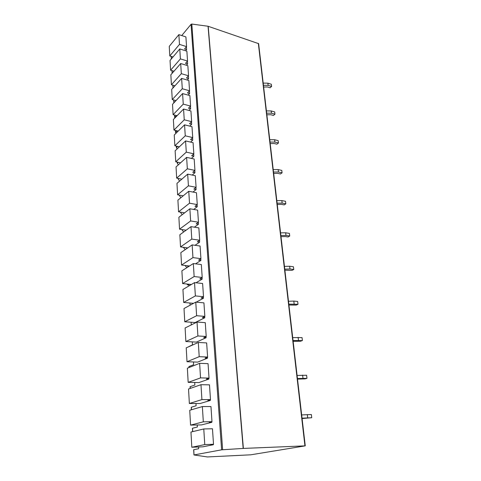 <?xml version="1.0" encoding="UTF-8"?>
<svg xmlns="http://www.w3.org/2000/svg" width="481" height="481" viewBox="0 0 481 481"><rect width="100%" height="100%" fill="white"/><g stroke="black" fill="none" stroke-linecap="round" stroke-linejoin="round"><path stroke-width="0.72" d="M198.575 446.981L198.677 448.725L193.771 449.699L193.963 454.96L207.389 456.944L250.733 454.816L305.255 445.863L243.374 448.418L221.621 449.819L191.047 24.303L191.817 24.056L208.039 26.251L243.17 448.43M194.071 454.93L221.621 449.819M208.039 26.251L258.616 43.651L305.255 445.863M181.74 35.564L191.047 24.303M192.436 428.258L192.628 431.649L192.436 428.258L197.378 427.002L197.258 424.988M191.402 409.782L191.234 407.257L196.104 405.766L195.971 403.499M190.181 388.426L190.061 386.718L194.865 385.004L194.715 382.491M188.991 367.55L189.009 366.552L193.651 364.7L193.482 361.959M187.824 347.144L192.46 344.841L192.28 341.877M191.27 324.915L191.107 322.234M190.091 305.207L189.959 303.018M188.937 285.93L188.835 284.205M187.806 267.075L187.728 265.801M186.7 248.623L186.652 247.775M185.624 230.555L185.594 230.122M178.247 178.445L178.271 178.938L178.734 178.541M177.309 162.121L177.369 163.095L178.223 162.319M176.395 146.128L176.479 147.553L177.675 146.416M175.499 130.441L175.607 132.311L177.104 130.826M174.615 115.061L174.747 117.352L176.515 115.542M173.755 99.976L173.906 102.675L175.902 100.547M173.984 71.212L170.599 70.226L180.399 58.892L187.542 61.063L185.522 63.348L187.59 63.973L186.448 65.26M187.59 63.973L187.404 61.219M174.982 85.756L171.416 84.758L181.331 73.677L188.534 75.776L186.49 78.006L188.582 78.613L187.277 80.026M188.582 78.613L188.402 75.926M176.022 100.577L172.252 99.573L182.281 88.751L189.556 90.771L187.482 92.953L189.592 93.536L188.113 95.088M189.592 93.536L189.412 90.915M177.098 115.687L173.1 114.676L183.255 104.124L190.59 106.067L188.498 108.195L190.62 108.754L188.943 110.45M190.62 108.754L190.452 106.211M178.21 131.091L173.966 130.074L184.247 119.805L191.648 121.663L189.526 123.737L191.672 124.272L189.773 126.112M191.672 124.272L191.504 121.807M179.371 146.801L174.85 145.779L185.257 135.81L192.725 137.578L190.578 139.592L192.743 140.103L190.596 142.099M192.743 140.103L192.58 137.716M180.585 162.819L175.751 161.79L186.285 152.14L193.825 153.818L191.654 155.766L193.837 156.253L191.408 158.417M193.837 156.253L193.681 153.95M181.854 179.16L176.671 178.132L187.337 168.807L194.949 170.394L192.749 172.276L194.955 172.727L192.202 175.066M194.955 172.727L194.805 170.521M183.189 195.827L177.609 194.805L188.414 185.828L196.098 187.313L193.867 189.123L196.092 189.55L192.971 192.069M196.092 189.55L195.947 187.434M184.602 212.842L178.565 211.82L189.514 203.204L197.27 204.581L195.009 206.325L197.252 206.722L193.705 209.433M197.252 206.722L197.114 204.702M186.111 230.201L179.545 229.19L190.632 220.953L198.467 222.222L196.176 223.887L198.443 224.254L194.396 227.176M198.443 224.254L198.31 222.336M187.722 247.919L180.543 246.927L191.781 239.087L199.687 240.241L197.366 241.829L199.651 242.159L195.021 245.304M199.651 242.159L199.531 240.35M189.472 266.011L181.565 265.043L192.947 257.612L200.932 258.652L198.581 260.155L200.89 260.455L195.557 263.835M200.89 260.455L200.775 258.754M191.396 284.481L182.606 283.549L194.144 276.551L202.206 277.465L199.819 278.884L202.158 279.142L195.977 282.78M202.158 279.142L202.05 277.561M193.53 303.337L183.67 302.453L195.37 295.917L203.511 296.699L201.094 298.022L203.451 298.244L196.23 302.164M203.451 298.244L203.349 296.789M204.768 317.773L195.19 322.529L184.758 321.771L196.621 315.716L204.846 316.36L202.393 317.586L204.768 317.773L204.684 316.444M206.121 337.74L196.404 342.105L185.87 341.522L197.901 335.966L206.211 336.472L203.716 337.596L206.121 337.74L206.042 336.544M207.503 358.159L197.649 362.115L187.007 361.718L199.206 356.686L207.606 357.04L205.074 358.062L207.503 358.159L207.431 357.112M208.916 379.052L198.918 382.575L188.167 382.371L200.547 377.892L209.031 378.09L206.463 378.998L208.916 379.052L208.856 378.15M210.365 400.432L200.216 403.499L189.358 403.493L201.918 399.597L210.492 399.633L207.888 400.42L210.365 400.432L210.317 399.681M211.844 422.312L201.551 424.903L190.572 425.114L203.325 421.825L211.983 421.687L209.343 422.354L211.844 422.312L211.808 421.729M173.01 56.938L169.793 55.964L179.479 44.39L186.562 46.633L184.566 48.966L186.616 49.609L185.618 50.77M186.616 49.609L186.43 46.789M213.366 444.715L202.91 446.813L191.817 447.24L204.762 444.588L213.516 444.27L210.834 444.811L213.366 444.715L213.336 444.306M169.793 55.964L169.258 46.362L178.866 34.632L185.9 36.917L186.562 46.633M179.479 44.39L178.866 34.632M187.542 61.063L186.868 51.16L179.768 48.948L180.399 58.892M170.599 70.226L170.046 60.444L179.768 48.948M188.534 75.776L187.855 65.681L180.688 63.534L181.331 73.677M171.416 84.758L170.857 74.789L180.688 63.534M189.556 90.771L188.859 80.483L181.632 78.409L182.281 88.751M172.252 99.573L171.681 89.412L181.632 78.409M190.59 106.067L189.881 95.575L182.588 93.579L183.255 104.124M173.1 114.676L172.517 104.317L182.588 93.579M191.648 121.663L190.921 110.961L183.562 109.049L184.247 119.805M173.966 130.074L173.37 119.51L183.562 109.049M192.725 137.578L191.985 126.659L184.56 124.832L185.257 135.81M174.85 145.779L174.242 135.005L184.56 124.832M193.825 153.818L193.073 142.677L185.576 140.933L186.285 152.14M175.751 161.79L175.132 150.806L185.576 140.933M194.949 170.394L194.18 159.019L186.616 157.371L187.337 168.807M176.671 178.132L176.04 166.919L186.616 157.371M196.098 187.313L195.31 175.703L187.674 174.146L188.414 185.828M177.609 194.805L176.966 183.363L187.674 174.146M197.27 204.581L196.464 192.731L188.756 191.276L189.514 203.204M178.565 211.82L177.91 200.144L188.756 191.276M198.467 222.222L197.643 210.119L189.863 208.772L190.632 220.953M179.545 229.19L178.878 217.274L189.863 208.772M199.687 240.241L198.845 227.88L190.993 226.641L191.781 239.087M180.543 246.927L179.858 234.758L190.993 226.641M200.932 258.652L200.078 246.019L192.147 244.895L192.947 257.612M181.565 265.043L180.862 252.615L192.147 244.895M202.206 277.465L201.335 264.556L193.326 263.552L194.144 276.551M182.606 283.549L181.89 270.845L193.326 263.552M203.511 296.699L202.615 283.501L194.528 282.624L195.37 295.917M183.67 302.453L182.936 289.478L194.528 282.624M204.846 316.36L203.932 302.868L195.761 302.122L196.621 315.716M184.758 321.771L184.013 308.513L195.761 302.122M206.211 336.472L205.273 322.667L197.024 322.066L197.901 335.966M185.87 341.522L185.107 327.97L197.024 322.066M207.606 357.04L206.644 342.923L198.31 342.46L199.206 356.686M187.007 361.718L186.225 347.853L198.31 342.46M209.031 378.09L208.051 363.642L199.627 363.335L200.547 377.892M188.167 382.371L187.368 368.193L199.627 363.335M210.492 399.633L209.488 384.842L200.98 384.698L201.918 399.597M189.358 403.493L188.54 388.991L200.98 384.698M211.983 421.687L210.961 406.541L202.357 406.565L203.325 421.825M190.572 425.114L189.736 410.275L202.357 406.565M193.771 449.699L193.987 454.948M174.88 117.959L174.747 117.352M175.968 133.303L175.607 132.311M177.098 148.948L176.479 147.553M178.283 164.899L177.369 163.095M179.521 181.169L178.271 178.938M180.82 197.769L179.197 195.094M182.197 214.706L180.315 212.115M183.658 231.986L181.764 229.533M185.227 249.633L183.321 247.312M187.337 267.376L186.754 267.46L184.993 265.464M188.871 284.86L187.794 285.011L186.82 283.994M213.516 444.27L212.464 428.763L203.776 428.962L204.762 444.588M191.817 447.24L190.963 432.052L203.776 428.962M263.444 85.287L268.139 85.371L271.603 86.424L270.112 87.758L267.532 86.977L263.648 87.019M263.191 83.099L267.881 83.189L271.338 84.247L271.603 86.424M268.139 85.371L267.881 83.189M266.678 113.161L271.452 113.215L274.97 114.189L273.436 115.458L270.821 114.737L266.865 114.803M266.414 110.895L271.182 110.949L274.693 111.935L274.97 114.189M271.452 113.215L271.182 110.949M270.027 142.057L274.885 142.075L278.457 142.971L276.888 144.18L274.23 143.512L270.208 143.603M269.757 139.706L274.609 139.73L278.174 140.632L278.457 142.971M274.885 142.075L274.609 139.73M273.503 172.042L278.451 172.024L282.07 172.829L280.465 173.966L277.765 173.364L273.671 173.473M273.22 169.601L278.162 169.583L281.776 170.4L282.07 172.829M278.451 172.024L278.162 169.583M277.116 203.168L282.149 203.108L285.828 203.824L284.175 204.876L281.433 204.353L277.266 204.485M276.822 200.631L281.848 200.577L285.522 201.298L285.828 203.824M282.149 203.108L281.848 200.577M280.862 235.51L285.997 235.407L289.73 236.021L288.035 236.989L285.251 236.538L281 236.7M280.561 232.876L285.684 232.78L289.412 233.399L289.73 236.021M285.997 235.407L285.684 232.78M284.764 269.138L289.989 268.987L293.783 269.486L292.039 270.364L284.884 270.19M284.445 266.396L289.664 266.252L293.452 266.763L293.783 269.486M289.989 268.987L289.664 266.252M288.822 304.124L298.004 304.305L296.212 305.086L288.925 305.026M288.492 301.274L293.807 301.082L297.661 301.467L298.004 304.305M294.15 303.932L293.807 301.082M293.049 340.566L302.393 340.56L300.553 341.227L293.133 341.306M292.701 337.596L302.038 337.602L302.393 340.56M298.479 340.314L298.124 337.349M297.45 378.547L306.974 378.337L305.074 378.884L297.517 379.106M297.09 375.445L306.595 375.252L306.974 378.337M302.988 378.234L302.621 375.144M302.044 418.163L311.742 417.736L302.086 418.53M301.671 414.929L311.357 414.52L311.742 417.736M307.696 417.791L307.311 414.562M258.339 43.374L304.942 445.857M208.207 26.287L243.374 448.418M222.625 449.711L191.817 24.056M192.538 428.21L192.737 431.625M191.336 407.197L191.486 409.758M190.163 386.652L190.26 388.395M189.009 366.552L189.069 367.52M172.907 85.173L173.064 87.885M172.078 70.659L172.222 73.226M171.26 56.409L171.398 58.844M172.006 70.635L172.162 73.298M172.835 85.155L172.998 87.951M173.827 102.868L173.665 99.952L173.845 102.772M174.549 115.043L174.687 117.448M175.523 132.491L175.403 130.417L175.541 132.401M176.395 147.733L176.305 146.104L176.413 147.643M177.236 162.109L177.303 163.179M178.174 178.427L178.204 179.022M171.17 56.379L171.32 58.941M171.988 70.629L172.138 73.316M172.817 85.149L172.98 87.975M174.525 115.037L174.669 117.538M177.218 162.103L177.285 163.263M178.15 178.427L178.186 179.1M188.913 366.63L188.967 367.562M190.061 386.718L190.157 388.432M191.234 407.257L191.378 409.788M193.663 449.735L193.963 454.96"/></g></svg>

